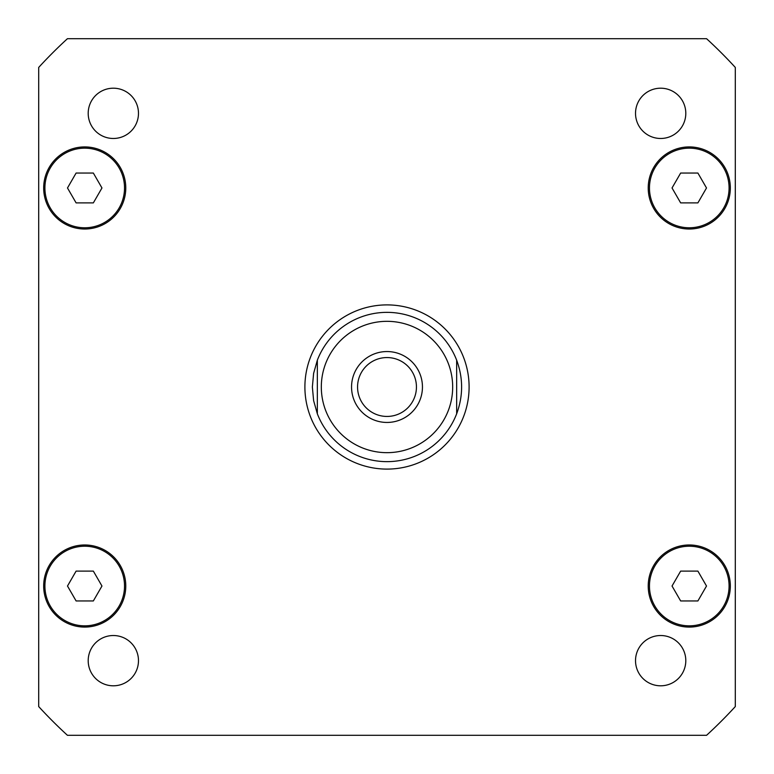 <?xml version="1.0" encoding="UTF-8"?>
<svg xmlns="http://www.w3.org/2000/svg" width="774" height="774" viewBox="0 0 774 774"><rect width="100%" height="100%" fill="white"/><g stroke="black" fill="none" stroke-linecap="round" stroke-linejoin="round"><path stroke-width="1.16" d="M357.559 387A29.441 29.441 0 0 0 387 416.441A29.441 29.441 0 0 0 416.441 387A29.441 29.441 0 0 0 387 357.559A29.441 29.441 0 0 0 357.559 387M422.449 387A35.449 35.449 0 0 1 369.275 417.699A35.449 35.449 0 0 1 369.275 356.301A35.449 35.449 0 0 1 422.449 387M456.66 360.2L456.66 413.8L456.66 360.2C463.258 378.07 463.258 395.93 456.66 413.8A74.633 74.633 0 0 1 317.34 413.8L317.34 360.2L317.34 413.8L313.615 400.622L312.367 387L313.615 373.378L317.34 360.2A74.633 74.633 0 0 1 456.66 360.2A74.633 74.633 0 0 0 317.34 360.2M317.34 413.8A74.633 74.633 0 0 0 456.66 413.8M304.898 387A82.102 82.102 0 0 1 428.051 315.898A82.102 82.102 0 0 1 428.051 458.102A82.102 82.102 0 0 1 304.898 387M685.803 660.667A25.145 25.145 0 0 1 648.09 682.436A25.145 25.145 0 0 1 648.09 638.889A25.145 25.145 0 0 1 685.803 660.667M138.478 660.667A25.145 25.145 0 0 1 100.765 682.436A25.145 25.145 0 0 1 100.765 638.889A25.145 25.145 0 0 1 138.478 660.667M138.478 113.333A25.145 25.145 0 0 1 100.765 135.111A25.145 25.145 0 0 1 100.765 91.564A25.145 25.145 0 0 1 138.478 113.333M685.803 113.333A25.145 25.145 0 0 1 648.09 135.111A25.145 25.145 0 0 1 648.09 91.564A25.145 25.145 0 0 1 685.803 113.333M101.965 187.976L93.344 202.894L76.104 202.894L67.493 187.976L76.104 173.047L93.344 173.047L101.965 187.976M706.507 187.976L697.896 202.894L680.656 202.894L672.035 187.976L680.656 173.047L697.896 173.047L706.507 187.976M706.507 586.024L697.896 600.953L680.656 600.953L672.035 586.024L680.656 571.106L697.896 571.106L706.507 586.024M101.965 586.024L93.344 600.953L76.104 600.953L67.493 586.024L76.104 571.106L93.344 571.106L101.965 586.024M124.527 187.976A39.803 39.803 0 0 0 64.823 153.494A39.803 39.803 0 0 0 64.823 222.448A39.803 39.803 0 0 0 124.527 187.976M125.775 187.976A41.051 41.051 0 0 1 64.203 223.522A41.051 41.051 0 0 1 64.203 152.42A41.051 41.051 0 0 1 125.775 187.976M729.079 187.976A39.803 39.803 0 0 0 669.375 153.494A39.803 39.803 0 0 0 669.375 222.448A39.803 39.803 0 0 0 729.079 187.976M730.327 187.976A41.051 41.051 0 0 1 668.746 223.522A41.051 41.051 0 0 1 668.746 152.42A41.051 41.051 0 0 1 730.327 187.976M729.079 586.024A39.803 39.803 0 0 0 669.375 551.552A39.803 39.803 0 0 0 669.375 620.506A39.803 39.803 0 0 0 729.079 586.024M730.327 586.024A41.051 41.051 0 0 1 668.746 621.58A41.051 41.051 0 0 1 668.746 550.478A41.051 41.051 0 0 1 730.327 586.024M124.527 586.024A39.803 39.803 0 0 0 64.823 551.552A39.803 39.803 0 0 0 64.823 620.506A39.803 39.803 0 0 0 124.527 586.024M125.775 586.024A41.051 41.051 0 0 1 64.203 621.58A41.051 41.051 0 0 1 64.203 550.478A41.051 41.051 0 0 1 125.775 586.024M38.7 706.575A472.691 472.691 0 0 0 67.425 735.3L706.575 735.3A472.691 472.691 0 0 0 735.3 706.575L735.3 67.425A472.691 472.691 0 0 0 706.575 38.7L67.425 38.7A472.691 472.691 0 0 0 38.7 67.425L38.7 706.575M448.301 410.578A65.684 65.684 0 0 0 398.987 322.429A65.684 65.684 0 0 0 321.316 387A65.684 65.684 0 0 0 448.301 410.578"/></g></svg>

